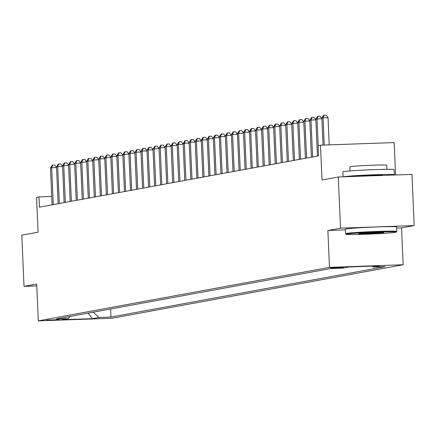 <?xml version="1.0" encoding="UTF-8"?>
<svg xmlns="http://www.w3.org/2000/svg" width="436" height="436" viewBox="0 0 436 436"><rect width="100%" height="100%" fill="white"/><g stroke="black" fill="none" stroke-linecap="round" stroke-linejoin="round"><path stroke-width="0.65" d="M330.602 267.889L343.524 267.377L330.602 267.889M395.577 174.972L394.16 142.583L320.504 145.188L318.089 145.629L318.536 155.87L39.425 207.165L38.978 196.925L36.564 197.372L38.085 232.175L21.8 235.168L24.035 286.348L36.782 285.896M414.2 225.576L411.966 174.395L338.303 177L340.538 228.181L327.877 230.508L329.485 267.355L403.142 264.75L401.534 227.903L414.2 225.576L340.538 228.181M329.485 267.355L38.308 320.869L111.97 318.264L403.142 264.75M59.154 319.637L46.636 320.133L59.154 319.637L59.143 319.31M93.32 312.165L98.912 317.473L110.957 317.048L385.244 266.636L373.2 267.066L372.219 266.134M98.912 317.473L92.399 318.672L61.738 319.757L68.25 318.558L70.174 316.416M373.2 267.066L379.712 265.867L349.056 266.952L342.543 268.151L330.499 268.576L56.206 318.983L68.25 318.558M320.504 145.188L322.024 179.992L338.303 177M38.308 320.869L36.7 284.021L24.035 286.348M51.71 196.478L38.978 196.925M110.957 317.048L110.602 308.988M88.105 313.124L92.399 318.672M327.877 230.508L345.405 229.886M396.635 228.077L401.534 227.903M56.527 167.555L51.671 167.724L53.279 204.615M50.467 167.947L52.206 165.168L52.685 165.075L51.671 167.724L50.467 167.947L52.075 204.838M52.685 165.075L54.674 165.004L56.522 167.386M62.561 166.443L57.705 166.617L59.312 203.508M56.495 166.841L58.233 164.056L58.718 163.969L57.705 166.617L56.495 166.841L58.108 203.732M58.718 163.969L60.708 163.898L62.55 166.274M68.588 165.337L63.732 165.506L65.346 202.402M62.528 165.729L64.266 162.95L64.746 162.862L63.732 165.506L62.528 165.729L64.136 202.62M64.746 162.862L66.741 162.792L68.583 165.168M74.621 164.23L69.765 164.399L71.373 201.29M68.556 164.623L70.294 161.843L70.779 161.751L69.765 164.399L68.556 164.623L70.169 201.514M70.779 161.751L72.768 161.68L74.611 164.056M80.649 163.119L75.793 163.293L77.406 200.184M74.589 163.511L76.327 160.731L76.812 160.644L75.793 163.293L74.589 163.511L76.202 200.402M76.812 160.644L78.802 160.573L80.644 162.95M346.914 234.028A25.015 0.85 177.5 0 0 346.228 234.29A25.015 0.85 177.5 0 0 368.676 234.127A25.015 0.85 177.5 0 0 395.49 232.312A25.015 0.85 177.5 0 0 396.177 232.11A25.015 0.85 177.5 0 0 374.568 232.181A25.015 0.85 177.5 0 0 346.914 234.028M346.228 234.29L345.585 233.701A25.631 0.867 -2.5 0 1 345.568 233.674A25.631 0.867 -2.5 0 1 346.288 233.434A25.631 0.867 -2.5 0 1 374.192 231.56A25.631 0.867 -2.5 0 1 396.782 231.44A25.631 0.867 -2.5 0 1 396.765 231.467L396.177 232.11M359.057 233.598A12.508 0.425 -2.5 0 1 372.464 232.693A12.508 0.425 -2.5 0 1 383.691 232.611A12.508 0.425 -2.5 0 1 383.342 232.742A12.508 0.425 -2.5 0 1 369.515 233.663A12.508 0.425 -2.5 0 1 358.714 233.701A12.508 0.425 -2.5 0 1 359.057 233.598M343.088 176.831L342.87 171.844A25.631 0.867 -2.5 0 1 343.59 171.61A25.631 0.867 -2.5 0 1 371.494 169.735A25.631 0.867 -2.5 0 1 394.079 169.609L394.302 174.727A25.631 0.867 -2.5 0 1 393.583 174.967A25.631 0.867 -2.5 0 1 392.978 175.065M343.388 176.82A25.631 0.867 -2.5 0 1 343.813 176.727A25.631 0.867 -2.5 0 1 371.717 174.852A25.631 0.867 -2.5 0 1 394.302 174.727M350.01 170.928L349.836 166.825A18.454 0.627 -2.5 0 1 350.353 166.656A18.454 0.627 -2.5 0 1 370.442 165.304A18.454 0.627 -2.5 0 1 386.705 165.217L386.885 169.321M345.568 233.674L345.372 229.167A25.631 0.867 -2.5 0 1 346.091 228.933A25.631 0.867 -2.5 0 1 373.995 227.058A25.631 0.867 -2.5 0 1 396.58 226.933L396.782 231.44M354.811 176.417A13.941 0.474 -2.5 0 1 355.16 176.324A13.941 0.474 -2.5 0 1 370.338 175.305A13.941 0.474 -2.5 0 1 382.628 175.239L382.634 175.43M363.035 233.206A11.892 0.403 177.5 0 0 379.336 232.492M86.682 162.012L81.826 162.181L83.434 199.072M80.622 162.405L82.36 159.625L82.84 159.538L81.826 162.181L80.622 162.405L82.23 199.296M82.84 159.538L84.829 159.467L86.677 161.843M92.715 160.9L87.859 161.075L89.467 197.966M86.65 161.298L88.388 158.513L88.873 158.426L87.859 161.075L86.65 161.298L88.263 198.189M88.873 158.426L90.862 158.355L92.705 160.731M98.743 159.794L93.887 159.968L95.5 196.859M92.683 160.186L94.421 157.407L94.901 157.32L93.887 159.968L92.683 160.186L94.29 197.077M94.901 157.32L96.896 157.249L98.738 159.625M104.776 158.688L99.92 158.857L101.528 195.748M98.71 159.08L100.449 156.301L100.934 156.208L99.92 158.857L98.71 159.08L100.324 195.971M100.934 156.208L102.923 156.143L104.765 158.519M110.804 157.576L105.948 157.75L107.561 194.641M104.744 157.974L106.482 155.189L106.967 155.102L105.948 157.75L104.744 157.974L106.357 194.865M106.967 155.102L108.956 155.031L110.799 157.407M116.837 156.47L111.981 156.644L113.594 193.535M110.777 156.862L112.515 154.082L112.995 153.995L111.981 156.644L110.777 156.862L112.384 193.753M112.995 153.995L114.984 153.924L116.832 156.301M122.87 155.363L118.014 155.532L119.622 192.423M116.804 155.756L118.543 152.976L119.028 152.883L118.014 155.532L116.804 155.756L118.418 192.647M119.028 152.883L121.017 152.813L122.859 155.189M128.898 154.251L124.042 154.426L125.655 191.317M122.838 154.644L124.576 151.864L125.056 151.777L124.042 154.426L122.838 154.644L124.445 191.535M125.056 151.777L127.05 151.706L128.893 154.082M134.931 153.145L130.075 153.314L131.683 190.205M128.865 153.537L130.604 150.758L131.089 150.671L130.075 153.314L128.865 153.537L130.478 190.428M131.089 150.671L133.078 150.6L134.92 152.976M140.959 152.033L136.103 152.208L137.716 189.099M134.898 152.431L136.637 149.646L137.122 149.559L136.103 152.208L134.898 152.431L136.512 189.322M137.122 149.559L139.111 149.488L140.953 151.864M146.992 150.927L142.136 151.101L143.749 187.992M140.932 151.319L142.67 148.54L143.15 148.453L142.136 151.101L140.932 151.319L142.539 188.21M143.15 148.453L145.144 148.382L146.987 150.758M153.025 149.821L148.169 149.989L149.777 186.881M146.959 150.213L148.698 147.433L149.183 147.341L148.169 149.989L146.959 150.213L148.572 187.104M149.183 147.341L151.172 147.275L153.014 149.652M159.053 148.709L154.197 148.883L155.81 185.774M152.992 149.107L154.731 146.322L155.211 146.234L154.197 148.883L152.992 149.107L154.6 185.998M155.211 146.234L157.205 146.164L159.047 148.54M165.086 147.602L160.23 147.777L161.838 184.668M159.02 147.995L160.759 145.215L161.244 145.128L160.23 147.777L159.02 147.995L160.633 184.886M161.244 145.128L163.233 145.057L165.075 147.433M171.114 146.496L166.258 146.665L167.871 183.556M165.053 146.888L166.792 144.109L167.277 144.016L166.258 146.665L165.053 146.888L166.666 183.779M167.277 144.016L169.266 143.945L171.108 146.322M177.147 145.384L172.291 145.559L173.904 182.45M171.086 145.777L172.825 142.997L173.305 142.91L172.291 145.559L171.086 145.777L172.694 182.673M173.305 142.91L175.299 142.839L177.141 145.215M183.18 144.278L178.324 144.447L179.932 181.338M177.114 144.67L178.853 141.891L179.338 141.804L178.324 144.447L177.114 144.67L178.727 181.561M179.338 141.804L181.327 141.733L183.169 144.109M189.208 143.172L184.352 143.34L185.965 180.232M183.147 143.564L184.886 140.779L185.365 140.692L184.352 143.34L183.147 143.564L184.755 180.455M185.365 140.692L187.36 140.621L189.202 142.997M195.241 142.06L190.385 142.234L191.993 179.125M189.175 142.452L190.919 139.673L191.399 139.585L190.385 142.234L189.175 142.452L190.788 179.343M191.399 139.585L193.388 139.515L195.23 141.891M201.269 140.953L196.413 141.122L198.026 178.013M195.208 141.346L196.947 138.566L197.432 138.474L196.413 141.122L195.208 141.346L196.821 178.237M197.432 138.474L199.421 138.408L201.263 140.784M207.302 139.842L202.446 140.016L204.059 176.907M201.241 140.239L202.98 137.454L203.459 137.367L202.446 140.016L201.241 140.239L202.849 177.13M203.459 137.367L205.454 137.296L207.296 139.673M213.335 138.735L208.479 138.91L210.087 175.801M207.269 139.128L209.008 136.348L209.493 136.261L208.479 138.91L207.269 139.128L208.882 176.019M209.493 136.261L211.482 136.19L213.324 138.566M219.363 137.629L214.507 137.798L216.12 174.689M213.302 138.021L215.041 135.242L215.52 135.149L214.507 137.798L213.302 138.021L214.91 174.912M215.52 135.149L217.515 135.078L219.357 137.454M225.396 136.517L220.54 136.691L222.147 173.583M219.33 136.909L221.074 134.13L221.553 134.043L220.54 136.691L219.33 136.909L220.943 173.806M221.553 134.043L223.543 133.972L225.385 136.348M231.423 135.411L226.567 135.58L228.181 172.471M225.363 135.803L227.102 133.024L227.587 132.936L226.567 135.58L225.363 135.803L226.976 172.694M227.587 132.936L229.576 132.866L231.418 135.242M237.457 134.304L232.601 134.473L234.214 171.364M231.396 134.697L233.135 131.912L233.614 131.825L232.601 134.473L231.396 134.697L233.004 171.588M233.614 131.825L235.609 131.754L237.451 134.13M243.49 133.193L238.634 133.367L240.241 170.258M237.424 133.585L239.162 130.805L239.647 130.718L238.634 133.367L237.424 133.585L239.037 170.476M239.647 130.718L241.637 130.647L243.479 133.024M249.517 132.086L244.661 132.255L246.275 169.146M243.457 132.479L245.196 129.699L245.675 129.606L244.661 132.255L243.457 132.479L245.065 169.37M245.675 129.606L247.67 129.541L249.512 131.917M255.55 130.974L250.695 131.149L252.302 168.04M249.485 131.372L251.229 128.587L251.708 128.5L250.695 131.149L249.485 131.372L251.098 168.263M251.708 128.5L253.698 128.429L255.54 130.805M261.578 129.868L256.722 130.042L258.335 166.934M255.518 130.26L257.256 127.481L257.741 127.394L256.722 130.042L255.518 130.26L257.131 167.151M257.741 127.394L259.731 127.323L261.573 129.699M267.611 128.762L262.755 128.931L264.369 165.822M261.551 129.154L263.29 126.375L263.769 126.282L262.755 128.931L261.551 129.154L263.159 166.045M263.769 126.282L265.764 126.211L267.606 128.587M273.645 127.65L268.789 127.824L270.396 164.715M267.579 128.042L269.317 125.263L269.802 125.176L268.789 127.824L267.579 128.042L269.192 164.939M269.802 125.176L271.792 125.105L273.634 127.481M279.672 126.544L274.816 126.713L276.429 163.604M273.612 126.936L275.35 124.156L275.83 124.069L274.816 126.713L273.612 126.936L275.22 163.827M275.83 124.069L277.825 123.998L279.667 126.375M285.705 125.437L280.849 125.606L282.457 162.497M279.64 125.83L281.383 123.045L281.863 122.957L280.849 125.606L279.64 125.83L281.253 162.721M281.863 122.957L283.852 122.887L285.694 125.263M291.733 124.325L286.877 124.5L288.49 161.391M285.673 124.718L287.411 121.938L287.896 121.851L286.877 124.5L285.673 124.718L287.286 161.609M287.896 121.851L289.886 121.78L291.728 124.156M297.766 123.219L292.91 123.388L294.523 160.279M291.706 123.611L293.444 120.832L293.924 120.739L292.91 123.388L291.706 123.611L293.314 160.502M293.924 120.739L295.919 120.674L297.761 123.05M303.799 122.107L298.943 122.282L300.551 159.173M297.733 122.505L299.472 119.72L299.957 119.633L298.943 122.282L297.733 122.505L299.347 159.396M299.957 119.633L301.946 119.562L303.788 121.938M309.827 121.001L304.971 121.175L306.584 158.066M303.767 121.393L305.505 118.614L305.985 118.527L304.971 121.175L303.767 121.393L305.374 158.284M305.985 118.527L307.98 118.456L309.822 120.832M315.86 119.895L311.004 120.064L312.612 156.955M309.8 120.287L311.538 117.507L312.018 117.415L311.004 120.064L309.8 120.287L311.408 157.178M312.018 117.415L314.007 117.344L315.849 119.72M321.888 118.783L317.032 118.957L318.198 145.613M315.828 119.175L317.566 116.396L318.051 116.308L317.032 118.957L315.828 119.175L317.441 156.072M318.051 116.308L320.04 116.238L321.882 118.614M329.229 144.877L328.041 117.671L323.065 117.845L324.253 145.057M321.861 118.069L323.599 115.289L324.079 115.202L323.065 117.845L321.861 118.069L323.038 145.095M324.079 115.202L326.074 115.131L328.041 117.671"/></g></svg>
